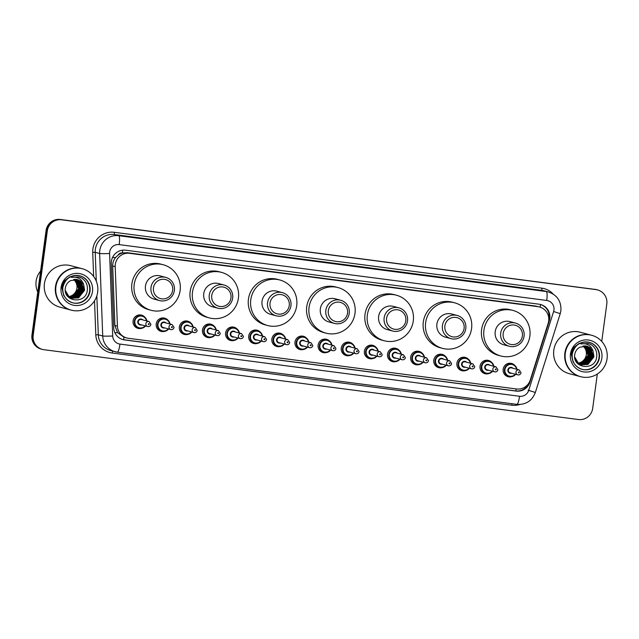 <?xml version="1.0" encoding="UTF-8"?>
<svg xmlns="http://www.w3.org/2000/svg" width="639" height="639" viewBox="0 0 639 639"><rect width="100%" height="100%" fill="white"/><g stroke="black" fill="none" stroke-linecap="round" stroke-linejoin="round"><path stroke-width="0.96" d="M488.651 373.615A6.853 6.733 -75.1 0 1 480.041 366.203A6.853 6.733 -75.1 0 1 491.647 362.345M465.519 370.596A6.853 6.733 -75.1 0 1 456.909 363.176A6.853 6.733 -75.1 0 1 468.515 359.326M442.388 367.577A6.853 6.733 -75.1 0 1 433.785 360.156A6.853 6.733 -75.1 0 1 445.383 356.298M419.256 364.557A6.853 6.733 -75.1 0 1 410.653 357.137A6.853 6.733 -75.1 0 1 422.251 353.279M396.124 361.53A6.853 6.733 -75.1 0 1 387.522 354.118A6.853 6.733 -75.1 0 1 399.119 350.26M372.992 358.511A6.853 6.733 -75.1 0 1 364.39 351.091A6.853 6.733 -75.1 0 1 375.988 347.241M349.86 355.492A6.853 6.733 -75.1 0 1 341.258 348.071A6.853 6.733 -75.1 0 1 352.856 344.213M326.729 352.472A6.853 6.733 -75.1 0 1 318.126 345.052A6.853 6.733 -75.1 0 1 329.724 341.194M303.605 349.445A6.853 6.733 -75.1 0 1 294.994 342.033A6.853 6.733 -75.1 0 1 306.592 338.175M280.473 346.426A6.853 6.733 -75.1 0 1 271.863 339.005A6.853 6.733 -75.1 0 1 283.46 335.156M257.341 343.407A6.853 6.733 -75.1 0 1 248.731 335.986A6.853 6.733 -75.1 0 1 260.337 332.128M234.209 340.387A6.853 6.733 -75.1 0 1 225.599 332.967A6.853 6.733 -75.1 0 1 237.205 329.109M211.078 337.36A6.853 6.733 -75.1 0 1 202.467 329.94A6.853 6.733 -75.1 0 1 214.073 326.09M187.946 334.341A6.853 6.733 -75.1 0 1 179.343 326.92A6.853 6.733 -75.1 0 1 190.941 323.07M164.814 331.322A6.853 6.733 -75.1 0 1 156.212 323.901A6.853 6.733 -75.1 0 1 167.809 320.043M141.682 328.294A6.853 6.733 -75.1 0 1 133.08 320.882A6.853 6.733 -75.1 0 1 144.678 317.024M511.783 376.643A6.853 6.733 -75.1 0 1 503.173 369.222A6.853 6.733 -75.1 0 1 514.778 365.364M548.198 323.214A12.86 12.628 104.9 0 0 537.886 306.656L129.557 253.324A12.86 12.628 104.9 0 0 115.204 266.655L117.424 326.138A12.86 12.628 104.9 0 0 128.335 338.279L516.488 388.975A12.86 12.628 104.9 0 0 530.25 380.061L548.198 323.214M118.199 255.025A12.86 12.628 -75.1 0 1 122.616 252.964L122.4 252.932A4.289 4.209 104.9 0 0 118.199 255.025L115.635 257.469C113.606 259.953 112.624 262.797 112.68 265.992L114.9 325.467L117.488 332.615L123.958 337.216L126.754 337.967M539.46 306.968L535.554 306.041L127.225 252.701L122.616 252.964M549.804 318.573A12.86 12.628 104.9 0 0 539.004 304.196L125.659 250.208A12.86 12.628 104.9 0 0 111.298 263.54L113.702 327.799A12.86 12.628 104.9 0 0 124.613 339.94L516.168 391.084A12.86 12.628 104.9 0 0 529.923 382.17L549.316 320.754A12.86 12.628 104.9 0 0 549.804 318.573M540.267 304.428A12.86 12.628 -75.1 0 1 548.757 320.387M597.329 374.039L592.68 408.425A12.86 12.628 -75.1 0 1 578.431 419.527L43.995 349.717A12.86 12.628 -75.1 0 1 33.188 335.347L47.31 230.903A12.86 12.628 -75.1 0 1 61.56 219.8L595.995 289.611A12.86 12.628 -75.1 0 1 606.802 303.988L601.738 341.418M42.422 349.405L41.176 349.078A12.86 12.628 -75.1 0 1 31.95 335.012L46.072 230.575A12.86 12.628 -75.1 0 1 60.322 219.473L595.372 289.443A12.86 12.628 -75.1 0 1 596.954 289.755A12.86 12.628 -75.1 0 0 595.372 289.443L60.937 219.64L595.995 289.611M46.072 230.575L46.695 230.743A12.86 12.628 -75.1 0 1 60.937 219.64A12.86 12.628 -75.1 0 0 46.695 230.743L32.573 335.179L46.695 230.743L47.31 230.903M41.799 349.245A12.86 12.628 -75.1 0 1 32.573 335.179A12.86 12.628 -75.1 0 0 41.799 349.245M529.028 382.801A12.86 12.628 -75.1 0 1 515.545 390.916L123.99 339.772A12.86 12.628 -75.1 0 1 122.728 339.541M594.757 289.283A12.86 12.628 -75.1 0 1 596.331 289.595L597.577 289.922M582.992 346.05A9.689 9.513 -75.1 0 1 578.247 363.072M580.284 376.587A21.43 21.047 -75.1 0 1 580.244 376.579A21.43 21.047 -75.1 0 1 564.868 353.143A21.43 21.047 -75.1 0 1 591.243 335.163A21.43 21.047 -75.1 0 1 591.283 335.171M580.244 376.579L569.189 373.639A21.43 21.047 -75.1 0 1 553.813 350.204A21.43 21.047 -75.1 0 1 580.188 332.224L591.243 335.163M580.675 376.69L580.324 376.603A21.43 21.047 -75.1 0 1 564.948 353.167A21.43 21.047 -75.1 0 1 591.323 335.179L591.674 335.275A21.43 21.047 -75.1 0 1 607.05 358.711A21.43 21.047 -75.1 0 1 580.675 376.69A21.43 21.047 -75.1 0 1 565.299 353.255A21.43 21.047 -75.1 0 1 591.674 335.275M589.174 342.328A13.97 13.723 -75.1 0 1 599.015 357.552A13.97 13.723 -75.1 0 1 582.009 369.334M587.057 346.194L590.284 347.824L593.711 356.714L587.704 364.366L581.642 364.805M593.016 350.923L587.105 346.21L580.036 347.129C577.177 348.662 575.419 351.051 574.773 354.294C571.953 368.535 595.069 371.203 596.65 357.193C597.377 351.322 595.221 346.961 590.164 344.125L588.399 343.502L580.795 343.934C586.786 342.975 590.859 345.308 593.016 350.923L593.958 356.778L587.952 364.43L581.522 364.773L578.103 363.088L575.02 359.054M581.77 364.837L578.351 363.152L574.645 356.882M586.546 346.074L589.294 347.568L592.728 356.45L586.722 364.102L581.155 364.653L576.418 362.065M586.674 346.106L589.541 347.632L592.976 356.514L586.969 364.166L581.282 364.693M586.035 345.987L588.311 347.304L591.746 356.187L585.739 363.839L580.675 364.478M586.171 346.011L588.559 347.368L591.994 356.25L585.979 363.903L580.795 364.526M585.524 345.931L587.329 347.041L590.755 355.923L584.749 363.575L580.204 364.27M585.651 345.947L587.576 347.105L591.003 355.995L584.997 363.647L580.324 364.326M584.997 345.899L586.338 346.777L589.773 355.667L583.766 363.319L579.741 364.046M585.132 345.907L586.586 346.849L590.021 355.731L584.014 363.383L579.853 364.102M584.461 345.899L585.356 346.522L588.783 355.404L582.776 363.056L579.277 363.783M584.597 345.899L585.604 346.586L589.03 355.468L583.024 363.12L579.389 363.855M584.062 345.915L588.048 355.204L582.041 362.856L578.942 363.575M583.511 345.971L587.033 351.865L587.72 351.754M583.926 345.931L587.776 352.057L587.033 351.865M588.327 343.486L590.724 344.413M573.191 362.297L571.17 353.663L573.582 347.592L579.389 343.279M503.181 333.518A9.857 9.681 -75.1 0 1 514.107 325.011A9.857 9.681 -75.1 0 1 522.39 336.034A9.857 9.681 -75.1 0 1 511.464 344.541A9.857 9.681 -75.1 0 1 503.181 333.518M500.704 333.143A11.997 11.79 -75.1 0 1 515.473 323.078A11.997 11.79 -75.1 0 1 524.084 336.202A11.997 11.79 -75.1 0 1 509.315 346.274A11.997 11.79 -75.1 0 1 500.704 333.143M515.473 323.078L509.962 321.609A11.997 11.79 104.9 0 0 495.193 331.681A11.997 11.79 104.9 0 0 503.804 344.804L509.315 346.274M483.923 330.211A23.571 23.156 -75.1 0 1 512.933 310.426A23.571 23.156 -75.1 0 1 529.851 336.21A23.571 23.156 -75.1 0 1 500.84 355.987A23.571 23.156 -75.1 0 1 483.923 330.211M500.84 355.987L498.508 355.372A23.571 23.156 -75.1 0 1 481.59 329.588A23.571 23.156 -75.1 0 1 510.609 309.811L512.933 310.426M444.896 325.906A9.857 9.681 -75.1 0 1 455.815 317.399A9.857 9.681 -75.1 0 1 464.098 328.414A9.857 9.681 -75.1 0 1 453.179 336.929A9.857 9.681 -75.1 0 1 444.896 325.906M442.42 325.531A11.997 11.79 -75.1 0 1 457.189 315.458A11.997 11.79 -75.1 0 1 465.799 328.59A11.997 11.79 -75.1 0 1 451.03 338.654A11.997 11.79 -75.1 0 1 442.42 325.531M457.189 315.458L451.677 313.997A11.997 11.79 104.9 0 0 436.908 324.069A11.997 11.79 104.9 0 0 445.519 337.192L451.03 338.654M425.638 322.599A23.571 23.156 -75.1 0 1 454.649 302.814A23.571 23.156 -75.1 0 1 471.566 328.598A23.571 23.156 -75.1 0 1 442.547 348.375A23.571 23.156 -75.1 0 1 425.638 322.599M442.547 348.375L440.223 347.76A23.571 23.156 -75.1 0 1 423.306 321.976A23.571 23.156 -75.1 0 1 452.324 302.199L454.649 302.814M386.611 318.294A9.857 9.681 -75.1 0 1 397.53 309.787A9.857 9.681 -75.1 0 1 405.813 320.802A9.857 9.681 -75.1 0 1 394.894 329.317A9.857 9.681 -75.1 0 1 386.611 318.294M384.135 317.918A11.997 11.79 -75.1 0 1 398.904 307.846A11.997 11.79 -75.1 0 1 407.514 320.97A11.997 11.79 -75.1 0 1 392.745 331.042A11.997 11.79 -75.1 0 1 384.135 317.918M398.904 307.846L393.392 306.385A11.997 11.79 104.9 0 0 378.623 316.457A11.997 11.79 104.9 0 0 387.234 329.58L392.745 331.042M367.345 314.987A23.571 23.156 -75.1 0 1 396.364 295.202A23.571 23.156 -75.1 0 1 413.273 320.986A23.571 23.156 -75.1 0 1 384.263 340.763A23.571 23.156 -75.1 0 1 367.345 314.987M384.263 340.763L381.938 340.148A23.571 23.156 -75.1 0 1 365.021 314.364A23.571 23.156 -75.1 0 1 394.031 294.587L396.364 295.202M328.318 310.682A9.857 9.681 -75.1 0 1 339.245 302.167A9.857 9.681 -75.1 0 1 347.528 313.19A9.857 9.681 -75.1 0 1 336.601 321.697A9.857 9.681 -75.1 0 1 328.318 310.682M325.842 310.306A11.997 11.79 -75.1 0 1 340.619 300.234A11.997 11.79 -75.1 0 1 349.229 313.358A11.997 11.79 -75.1 0 1 334.453 323.43A11.997 11.79 -75.1 0 1 325.842 310.306M340.619 300.234L335.108 298.772A11.997 11.79 104.9 0 0 320.339 308.845A11.997 11.79 104.9 0 0 328.949 321.968L334.453 323.43M309.06 307.367A23.571 23.156 -75.1 0 1 338.079 287.59A23.571 23.156 -75.1 0 1 354.988 313.366A23.571 23.156 -75.1 0 1 325.978 333.151A23.571 23.156 -75.1 0 1 309.06 307.367M325.978 333.151L323.646 332.528A23.571 23.156 -75.1 0 1 306.736 306.752A23.571 23.156 -75.1 0 1 335.747 286.967L338.079 287.59M270.033 303.07A9.857 9.681 -75.1 0 1 280.96 294.555A9.857 9.681 -75.1 0 1 289.243 305.578A9.857 9.681 -75.1 0 1 278.316 314.084A9.857 9.681 -75.1 0 1 270.033 303.07M267.557 302.694A11.997 11.79 -75.1 0 1 282.326 292.622A11.997 11.79 -75.1 0 1 290.937 305.746A11.997 11.79 -75.1 0 1 276.168 315.818A11.997 11.79 -75.1 0 1 267.557 302.694M282.326 292.622L276.815 291.16A11.997 11.79 104.9 0 0 262.046 301.233A11.997 11.79 104.9 0 0 270.656 314.356L276.168 315.818M250.776 299.755A23.571 23.156 -75.1 0 1 279.786 279.978A23.571 23.156 -75.1 0 1 296.704 305.754A23.571 23.156 -75.1 0 1 267.693 325.539A23.571 23.156 -75.1 0 1 250.776 299.755M267.693 325.539L265.361 324.916A23.571 23.156 -75.1 0 1 248.443 299.14A23.571 23.156 -75.1 0 1 277.462 279.355L279.786 279.978M211.749 295.458A9.857 9.681 -75.1 0 1 222.668 286.943A9.857 9.681 -75.1 0 1 230.951 297.966A9.857 9.681 -75.1 0 1 220.032 306.472A9.857 9.681 -75.1 0 1 211.749 295.458M209.272 295.082A11.997 11.79 -75.1 0 1 224.041 285.01A11.997 11.79 -75.1 0 1 232.652 298.133A11.997 11.79 -75.1 0 1 217.883 308.206A11.997 11.79 -75.1 0 1 209.272 295.082M224.041 285.01L218.53 283.548A11.997 11.79 104.9 0 0 203.761 293.613A11.997 11.79 104.9 0 0 212.372 306.736L217.883 308.206M192.491 292.143A23.571 23.156 -75.1 0 1 221.501 272.366A23.571 23.156 -75.1 0 1 238.419 298.141A23.571 23.156 -75.1 0 1 209.4 317.926A23.571 23.156 -75.1 0 1 192.491 292.143M209.4 317.926L207.076 317.303A23.571 23.156 -75.1 0 1 190.158 291.528A23.571 23.156 -75.1 0 1 219.177 271.743L221.501 272.366M153.464 287.838A9.857 9.681 -75.1 0 1 164.383 279.331A9.857 9.681 -75.1 0 1 172.666 290.346A9.857 9.681 -75.1 0 1 161.747 298.86A9.857 9.681 -75.1 0 1 153.464 287.838M150.988 287.462A11.997 11.79 -75.1 0 1 165.757 277.398A11.997 11.79 -75.1 0 1 174.367 290.521A11.997 11.79 -75.1 0 1 159.598 300.586A11.997 11.79 -75.1 0 1 150.988 287.462M165.757 277.398L160.245 275.928A11.997 11.79 104.9 0 0 145.476 286A11.997 11.79 104.9 0 0 154.087 299.124L159.598 300.586M134.198 284.531A23.571 23.156 -75.1 0 1 163.217 264.746A23.571 23.156 -75.1 0 1 180.126 290.529A23.571 23.156 -75.1 0 1 151.116 310.306A23.571 23.156 -75.1 0 1 134.198 284.531M151.116 310.306L148.791 309.691A23.571 23.156 -75.1 0 1 131.874 283.908A23.571 23.156 -75.1 0 1 160.884 264.131L163.217 264.746M73.613 279.515A9.689 9.513 -75.1 0 1 68.86 296.536M37.765 292.031A19.282 18.946 -75.1 0 1 40.584 271.128M70.905 310.051A21.43 21.047 -75.1 0 1 70.865 310.043A21.43 21.047 -75.1 0 1 55.489 286.607A21.43 21.047 -75.1 0 1 81.864 268.628A21.43 21.047 -75.1 0 1 81.904 268.636M70.865 310.043L59.802 307.103A21.43 21.047 -75.1 0 1 44.426 283.668A21.43 21.047 -75.1 0 1 70.801 265.688L81.864 268.628M71.288 310.155L70.945 310.067A21.43 21.047 -75.1 0 1 55.561 286.631A21.43 21.047 -75.1 0 1 81.944 268.644L82.287 268.739A21.43 21.047 -75.1 0 1 97.663 292.175A21.43 21.047 -75.1 0 1 71.288 310.155A21.43 21.047 -75.1 0 1 55.912 286.719A21.43 21.047 -75.1 0 1 82.287 268.739M79.795 275.792A13.97 13.723 -75.1 0 1 89.628 291.017A13.97 13.723 -75.1 0 1 72.622 302.798M77.67 279.658L80.897 281.288L84.332 290.178L78.325 297.83L72.263 298.269M83.637 284.387L77.726 279.674L70.657 280.593C67.79 282.126 66.041 284.515 65.394 287.758C62.566 301.999 85.682 304.667 87.263 290.657C87.998 284.786 85.834 280.425 80.786 277.59L79.012 276.967L71.416 277.398C77.407 276.439 81.472 278.772 83.637 284.387L84.58 290.242L78.573 297.894L72.135 298.237L68.724 296.552L65.641 292.518M72.383 298.301L68.964 296.616L65.258 290.346M77.167 279.539L79.915 281.032L83.35 289.914L77.335 297.566L71.776 298.117L67.039 295.53M77.295 279.57L80.163 281.096L83.589 289.978L77.583 297.63L71.895 298.157M76.656 279.451L78.932 280.769L82.359 289.651L76.353 297.303L71.296 297.942M76.784 279.475L79.172 280.833L82.607 289.715L76.6 297.367L71.416 297.99M76.137 279.395L77.942 280.505L81.377 289.387L75.37 297.039L70.817 297.734M76.265 279.411L78.19 280.569L81.624 289.459L75.61 297.111L70.937 297.79M75.618 279.363L76.96 280.241L80.386 289.132L74.38 296.784L70.354 297.51M75.745 279.371L77.207 280.313L80.634 289.195L74.627 296.847L70.474 297.566M75.082 279.363L75.969 279.986L79.404 288.868L73.397 296.52L69.899 297.247M75.218 279.363L76.217 280.05L79.651 288.932L73.645 296.584L70.01 297.319M74.675 279.379L78.661 288.668L72.654 296.32L69.555 297.039M74.132 279.435L77.654 285.321L78.333 285.218M74.539 279.395L78.389 285.521L77.654 285.321M78.948 276.951L81.337 277.877M63.804 295.761L61.783 287.127L64.196 281.056L70.01 276.743M112.496 257.565A12.86 0.719 -2.1 0 0 115.635 257.469M540.203 307.191A12.86 2.388 -82.6 0 0 540.498 304.499M515.841 390.948A12.86 2.388 -82.6 0 0 516.176 388.935M525.873 386.387L526.696 386.659M123.551 339.708A12.86 2.388 -82.6 0 0 123.958 337.216M547.847 314.38L549.173 314.811M114.86 332.687A12.86 0.719 -2.1 0 0 117.488 332.615M122.4 252.932A12.86 2.388 -82.6 0 0 122.712 250.168M535.554 306.041L537.886 306.656M114.9 325.467L117.424 326.138M112.68 265.992L115.204 266.655M127.225 252.701L129.557 253.324M553.941 310.035A8.571 8.419 104.9 0 0 546.736 300.458L119.189 244.609A8.571 8.419 104.9 0 0 109.612 253.499L112.696 335.994A8.571 8.419 104.9 0 0 119.972 344.086L519.547 396.276A8.571 8.419 104.9 0 0 528.717 390.333L553.614 311.497A8.571 8.419 104.9 0 0 553.941 310.035M119.972 344.086A8.571 1.59 97.4 0 1 117.312 352.169A8.571 1.59 97.4 0 1 117.272 352.161A17.141 16.838 -75.1 0 1 102.719 335.978L99.644 253.483A17.141 16.838 -75.1 0 1 118.782 235.703L546.329 291.552A17.141 16.838 -75.1 0 1 548.438 291.967L544.013 290.793A17.141 16.838 104.9 0 0 541.904 290.378L114.357 234.529A17.141 16.838 104.9 0 0 95.219 252.309L96.297 281.168M93.621 276.423L92.727 252.309A19.282 18.946 -75.1 0 1 114.261 232.3L541.808 288.149L541.904 290.378L546.329 291.552A8.571 1.59 97.4 0 1 546.736 300.458M92.727 252.309L95.219 252.309L99.644 253.483A8.571 0.479 -2.1 0 0 109.612 253.499M541.808 288.149A19.282 18.946 -75.1 0 1 553.094 293.996M519.795 404.487A19.282 18.946 -75.1 0 1 511.743 405.198L112.176 353.008A19.282 18.946 -75.1 0 1 95.802 334.804L94.532 300.833M61.56 219.8L60.322 219.473M33.188 335.347L31.95 335.012M119.189 244.609A8.571 1.59 97.4 0 0 118.782 235.703L114.357 234.529L114.261 232.3M112.696 335.994A8.571 0.479 -2.1 0 1 102.719 335.978L98.302 334.804A17.141 16.838 104.9 0 0 110.747 350.571L117.312 352.169L516.879 404.359A8.571 1.59 97.4 0 1 516.847 404.351L117.352 352.169M96.84 295.841L98.302 334.804L95.802 334.804M112.688 351.091L112.176 353.008M512.063 403.728L511.743 405.198M519.547 396.276A8.571 1.59 97.4 0 1 516.879 404.359C525.865 404.87 532.015 400.917 535.338 392.498L560.235 313.661L553.614 311.497M528.717 390.333L535.338 392.498M528.094 390.165L532.071 391.467M548.741 320.602L549.316 320.754M529.443 382.042L529.923 382.17M515.545 390.916L516.168 391.084M123.99 339.772L124.613 339.94M572.169 354.102A13.97 13.723 -75.1 0 1 589.374 342.376A13.97 13.723 -75.1 0 1 599.398 357.656A13.97 13.723 -75.1 0 1 582.201 369.382A13.97 13.723 -75.1 0 1 572.169 354.118M570.475 353.934A16.119 15.831 -75.1 0 1 588.335 340.02A16.119 15.831 -75.1 0 1 601.874 358.032A16.119 15.831 -75.1 0 1 584.014 371.946A16.119 15.831 -75.1 0 1 570.475 353.934M62.79 287.566A13.97 13.723 -75.1 0 1 79.987 275.84A13.97 13.723 -75.1 0 1 90.019 291.12A13.97 13.723 -75.1 0 1 72.814 302.846A13.97 13.723 -75.1 0 1 62.79 287.582M61.088 287.398A16.119 15.831 -75.1 0 1 78.948 273.484A16.119 15.831 -75.1 0 1 92.495 291.496A16.119 15.831 -75.1 0 1 74.635 305.41A16.119 15.831 -75.1 0 1 61.088 287.398M505.936 375.708L509.059 376.531L513.692 375.956L515.649 374.294A6.43 6.318 -75.1 0 1 504.443 369.502A6.43 6.318 -75.1 0 1 516.959 369.318M516.592 369.222A5.999 5.895 104.9 0 0 504.938 369.582A5.999 5.895 104.9 0 0 515.274 374.19M511.591 373.216A3.003 2.947 -75.1 0 1 507.861 369.957A3.003 2.947 -75.1 0 1 512.909 368.248M519.132 369.893L511.527 367.88A2.572 2.524 104.9 0 0 508.356 370.037A2.572 2.524 104.9 0 0 510.202 372.849L517.806 374.869A2.572 2.524 -75.1 0 1 515.961 372.058A2.572 2.524 -75.1 0 1 519.132 369.893L521.009 372.721C520.561 374.406 519.499 375.117 517.806 374.869M519.275 372.537A0.431 0.423 104.9 0 0 518.916 372.058A0.431 0.423 104.9 0 0 518.437 372.433A0.431 0.423 104.9 0 0 518.804 372.912A0.431 0.423 104.9 0 0 519.275 372.537M482.812 372.681L485.928 373.511L490.56 372.936L492.517 371.275A6.43 6.318 -75.1 0 1 481.311 366.482A6.43 6.318 -75.1 0 1 493.827 366.299L492.909 363.799L489.226 361.083L486.111 360.26M493.46 366.203A5.999 5.895 104.9 0 0 481.806 366.554A5.999 5.895 104.9 0 0 492.142 371.171M488.46 370.197A3.003 2.947 -75.1 0 1 484.729 366.938A3.003 2.947 -75.1 0 1 489.786 365.228M496 366.874L488.396 364.853A2.572 2.524 104.9 0 0 485.225 367.01A2.572 2.524 104.9 0 0 487.07 369.829L494.682 371.842A2.572 2.524 -75.1 0 1 492.837 369.03A2.572 2.524 -75.1 0 1 496 366.874L497.877 369.701A2.572 2.524 -75.1 0 1 494.682 371.842C496.367 372.098 497.43 371.387 497.877 369.701M496.144 369.518A0.431 0.423 104.9 0 0 495.784 369.038A0.431 0.423 104.9 0 0 495.313 369.406A0.431 0.423 104.9 0 0 495.672 369.885A0.431 0.423 104.9 0 0 496.144 369.518M459.681 369.661L462.796 370.492L467.428 369.917L469.385 368.248A6.43 6.318 -75.1 0 1 458.187 363.463A6.43 6.318 -75.1 0 1 470.703 363.279L469.785 360.779L466.095 358.064L462.979 357.241M470.328 363.184A5.999 5.895 104.9 0 0 458.682 363.535A5.999 5.895 104.9 0 0 469.01 368.152M465.328 367.177A3.003 2.947 -75.1 0 1 461.598 363.918A3.003 2.947 -75.1 0 1 466.654 362.201M472.868 363.855L465.264 361.834A2.572 2.524 104.9 0 0 462.093 363.99A2.572 2.524 104.9 0 0 463.938 366.802L471.55 368.823A2.572 2.524 -75.1 0 1 469.705 366.011A2.572 2.524 -75.1 0 1 472.868 363.855L474.745 366.682C474.306 368.36 473.235 369.078 471.55 368.823A2.572 2.524 -75.1 0 0 474.713 366.666M473.012 366.498A0.431 0.423 104.9 0 0 472.652 366.019A0.431 0.423 104.9 0 0 472.181 366.387A0.431 0.423 104.9 0 0 472.541 366.866A0.431 0.423 104.9 0 0 473.012 366.498M436.549 366.642L439.664 367.473L444.297 366.898L446.254 365.228A6.43 6.318 -75.1 0 1 435.055 360.436A6.43 6.318 -75.1 0 1 447.572 360.26L446.653 357.76L442.963 355.044L439.848 354.214M447.196 360.156A5.999 5.895 104.9 0 0 435.55 360.516A5.999 5.895 104.9 0 0 445.878 365.133M442.204 364.15A3.003 2.947 -75.1 0 1 438.474 360.899A3.003 2.947 -75.1 0 1 443.522 359.182M449.736 360.835L442.132 358.814A2.572 2.524 104.9 0 0 438.969 360.971A2.572 2.524 104.9 0 0 440.814 363.783L448.418 365.804A2.572 2.524 -75.1 0 1 446.573 362.992A2.572 2.524 -75.1 0 1 449.736 360.835L451.621 363.663C451.174 365.34 450.104 366.059 448.418 365.804M449.88 363.479A0.431 0.423 104.9 0 0 449.521 363A0.431 0.423 104.9 0 0 449.049 363.367A0.431 0.423 104.9 0 0 449.409 363.847A0.431 0.423 104.9 0 0 449.88 363.479M423.114 362.209A6.43 6.318 -75.1 0 1 411.923 357.417A6.43 6.318 -75.1 0 1 424.44 357.233L423.521 354.733L419.831 352.025L416.716 351.194M424.064 357.137A5.999 5.895 104.9 0 0 412.419 357.489A5.999 5.895 104.9 0 0 422.746 362.105M419.072 361.131A3.003 2.947 -75.1 0 1 415.342 357.872A3.003 2.947 -75.1 0 1 420.39 356.163M426.604 357.808L419 355.795A2.572 2.524 104.9 0 0 415.837 357.952A2.572 2.524 104.9 0 0 417.682 360.763L425.286 362.784A2.572 2.524 -75.1 0 1 423.441 359.973A2.572 2.524 -75.1 0 1 426.604 357.808L428.489 360.636C428.042 362.321 426.972 363.032 425.286 362.784M426.748 360.452A0.431 0.423 104.9 0 0 426.389 359.973A0.431 0.423 104.9 0 0 425.917 360.348A0.431 0.423 104.9 0 0 426.277 360.827A0.431 0.423 104.9 0 0 426.748 360.452M390.285 360.596L393.4 361.426L398.033 360.851L399.99 359.19A6.43 6.318 -75.1 0 1 388.792 354.397A6.43 6.318 -75.1 0 1 401.308 354.214M400.941 354.118A5.999 5.895 104.9 0 0 389.287 354.469A5.999 5.895 104.9 0 0 399.615 359.086M395.94 358.112A3.003 2.947 -75.1 0 1 392.21 354.853A3.003 2.947 -75.1 0 1 397.258 353.135M403.473 354.789L395.868 352.768A2.572 2.524 104.9 0 0 392.705 354.925A2.572 2.524 104.9 0 0 394.551 357.744L402.155 359.757A2.572 2.524 -75.1 0 1 400.31 356.945A2.572 2.524 -75.1 0 1 403.473 354.789L405.358 357.616C404.91 359.302 403.84 360.013 402.155 359.757M403.616 357.433A0.431 0.423 104.9 0 0 403.257 356.953A0.431 0.423 104.9 0 0 402.786 357.321A0.431 0.423 104.9 0 0 403.145 357.8A0.431 0.423 104.9 0 0 403.616 357.433M367.153 357.576L370.269 358.407L374.909 357.832L376.866 356.163A6.43 6.318 -75.1 0 1 365.66 351.378A6.43 6.318 -75.1 0 1 378.176 351.194L377.258 348.694L373.575 345.979L370.452 345.148M377.809 351.099A5.999 5.895 104.9 0 0 366.155 351.45A5.999 5.895 104.9 0 0 376.483 356.067M372.809 355.084A3.003 2.947 -75.1 0 1 369.078 351.833A3.003 2.947 -75.1 0 1 374.127 350.116M380.341 351.769L372.737 349.749A2.572 2.524 104.9 0 0 369.574 351.905A2.572 2.524 104.9 0 0 371.419 354.717L379.023 356.738A2.572 2.524 -75.1 0 1 377.178 353.926A2.572 2.524 -75.1 0 1 380.341 351.769L382.226 354.597C381.779 356.274 380.708 356.993 379.023 356.738M380.493 354.413A0.431 0.423 104.9 0 0 380.125 353.934A0.431 0.423 104.9 0 0 379.654 354.302A0.431 0.423 104.9 0 0 380.013 354.781A0.431 0.423 104.9 0 0 380.493 354.413M344.022 354.557L347.145 355.388L351.777 354.813L353.734 353.143A6.43 6.318 -75.1 0 1 342.528 348.351A6.43 6.318 -75.1 0 1 355.044 348.175L354.126 345.675L350.444 342.959L347.32 342.129M354.677 348.071A5.999 5.895 104.9 0 0 343.023 348.431A5.999 5.895 104.9 0 0 353.359 353.047M349.677 352.065A3.003 2.947 -75.1 0 1 345.947 348.806A3.003 2.947 -75.1 0 1 350.995 347.097M357.209 348.75L349.605 346.729A2.572 2.524 104.9 0 0 346.442 348.886A2.572 2.524 104.9 0 0 348.287 351.698L355.891 353.718A2.572 2.524 -75.1 0 1 354.046 350.907A2.572 2.524 -75.1 0 1 357.209 348.75L359.094 351.578C358.647 353.255 357.576 353.966 355.891 353.718M357.361 351.386A0.431 0.423 104.9 0 0 357.001 350.907A0.431 0.423 104.9 0 0 356.522 351.282A0.431 0.423 104.9 0 0 356.882 351.762A0.431 0.423 104.9 0 0 357.361 351.386M320.89 351.538L324.013 352.361L328.646 351.785L330.603 350.124A6.43 6.318 -75.1 0 1 319.396 345.332A6.43 6.318 -75.1 0 1 331.913 345.148L330.994 342.648L327.312 339.94L324.189 339.109M331.545 345.052A5.999 5.895 104.9 0 0 319.891 345.403A5.999 5.895 104.9 0 0 330.227 350.02M326.545 349.046A3.003 2.947 -75.1 0 1 322.815 345.787A3.003 2.947 -75.1 0 1 327.863 344.078M334.085 345.723L326.473 343.702A2.572 2.524 104.9 0 0 323.31 345.867A2.572 2.524 104.9 0 0 325.155 348.678L332.759 350.699A2.572 2.524 -75.1 0 1 330.914 347.888A2.572 2.524 -75.1 0 1 334.085 345.723L335.962 348.551C335.515 350.236 334.453 350.947 332.759 350.699M334.229 348.367A0.431 0.423 104.9 0 0 333.87 347.888A0.431 0.423 104.9 0 0 333.39 348.263A0.431 0.423 104.9 0 0 333.75 348.742A0.431 0.423 104.9 0 0 334.229 348.367M297.758 348.511L300.881 349.341L305.514 348.766L307.471 347.097A6.43 6.318 -75.1 0 1 296.264 342.312A6.43 6.318 -75.1 0 1 308.781 342.129L307.862 339.628L304.18 336.913L301.057 336.09M308.413 342.033A5.999 5.895 104.9 0 0 296.76 342.384A5.999 5.895 104.9 0 0 307.095 347.001M303.413 346.026A3.003 2.947 -75.1 0 1 299.683 342.768A3.003 2.947 -75.1 0 1 304.731 341.05M310.953 342.704L303.341 340.683A2.572 2.524 104.9 0 0 300.178 342.839A2.572 2.524 104.9 0 0 302.023 345.651L309.627 347.672A2.572 2.524 -75.1 0 1 307.782 344.86A2.572 2.524 -75.1 0 1 310.953 342.704L312.83 345.531C312.383 347.217 311.321 347.928 309.627 347.672A2.572 2.524 -75.1 0 0 312.798 345.515M311.097 345.348A0.431 0.423 104.9 0 0 310.738 344.868A0.431 0.423 104.9 0 0 310.258 345.236A0.431 0.423 104.9 0 0 310.618 345.715A0.431 0.423 104.9 0 0 311.097 345.348M284.331 344.078A6.43 6.318 -75.1 0 1 273.133 339.285A6.43 6.318 -75.1 0 1 285.649 339.109M285.282 339.005A5.999 5.895 104.9 0 0 273.628 339.365A5.999 5.895 104.9 0 0 283.964 343.982M280.281 342.999A3.003 2.947 -75.1 0 1 276.551 339.748A3.003 2.947 -75.1 0 1 281.599 338.031M287.822 339.684L280.209 337.664A2.572 2.524 104.9 0 0 277.046 339.82A2.572 2.524 104.9 0 0 278.892 342.632L286.496 344.653A2.572 2.524 -75.1 0 1 284.651 341.841A2.572 2.524 -75.1 0 1 287.822 339.684L289.699 342.512C289.251 344.189 288.189 344.908 286.496 344.653A2.572 2.524 -75.1 0 0 289.667 342.496M287.965 342.328A0.431 0.423 104.9 0 0 287.606 341.849A0.431 0.423 104.9 0 0 287.127 342.216A0.431 0.423 104.9 0 0 287.486 342.696A0.431 0.423 104.9 0 0 287.965 342.328M251.502 342.472L254.618 343.295L259.25 342.72L261.207 341.058A6.43 6.318 -75.1 0 1 250.001 336.266A6.43 6.318 -75.1 0 1 262.517 336.082L261.599 333.59L257.916 330.874L254.801 330.043M262.15 335.986A5.999 5.895 104.9 0 0 250.496 336.346A5.999 5.895 104.9 0 0 260.832 340.954M257.15 339.98A3.003 2.947 -75.1 0 1 253.419 336.721A3.003 2.947 -75.1 0 1 258.476 335.012M264.69 336.665L257.086 334.644A2.572 2.524 104.9 0 0 253.915 336.801A2.572 2.524 104.9 0 0 255.76 339.613L263.372 341.633A2.572 2.524 -75.1 0 1 261.527 338.822A2.572 2.524 -75.1 0 1 264.69 336.665L266.567 339.485C266.12 341.17 265.057 341.881 263.372 341.633A2.572 2.524 -75.1 0 0 266.535 339.477M264.834 339.301A0.431 0.423 104.9 0 0 264.474 338.822A0.431 0.423 104.9 0 0 264.003 339.197A0.431 0.423 104.9 0 0 264.362 339.676A0.431 0.423 104.9 0 0 264.834 339.301M228.371 339.453L231.486 340.275L236.118 339.7L238.075 338.039A6.43 6.318 -75.1 0 1 226.877 333.246A6.43 6.318 -75.1 0 1 239.393 333.063L238.475 330.563L234.785 327.855L231.669 327.024M239.018 332.967A5.999 5.895 104.9 0 0 227.372 333.318A5.999 5.895 104.9 0 0 237.7 337.935M234.018 336.961A3.003 2.947 -75.1 0 1 230.288 333.702A3.003 2.947 -75.1 0 1 235.344 331.992M241.558 333.638L233.954 331.617A2.572 2.524 104.9 0 0 230.783 333.782A2.572 2.524 104.9 0 0 232.628 336.593L240.24 338.614A2.572 2.524 -75.1 0 1 238.395 335.794A2.572 2.524 -75.1 0 1 241.558 333.638L243.435 336.465C242.996 338.151 241.925 338.862 240.24 338.614A2.572 2.524 -75.1 0 0 243.403 336.449M241.702 336.282A0.431 0.423 104.9 0 0 241.342 335.802A0.431 0.423 104.9 0 0 240.871 336.17A0.431 0.423 104.9 0 0 241.23 336.649A0.431 0.423 104.9 0 0 241.702 336.282M205.239 336.426L208.354 337.256L212.987 336.681L214.944 335.012A6.43 6.318 -75.1 0 1 203.745 330.227A6.43 6.318 -75.1 0 1 216.262 330.043L215.343 327.543L211.653 324.828L208.538 324.005M215.886 329.948A5.999 5.895 104.9 0 0 204.24 330.299A5.999 5.895 104.9 0 0 214.568 334.916M210.886 333.941A3.003 2.947 -75.1 0 1 207.164 330.683A3.003 2.947 -75.1 0 1 212.212 328.965M218.426 330.619L210.822 328.598A2.572 2.524 104.9 0 0 207.659 330.754A2.572 2.524 104.9 0 0 209.504 333.566L217.108 335.587A2.572 2.524 -75.1 0 1 215.263 332.775A2.572 2.524 -75.1 0 1 218.426 330.619L220.311 333.446C219.864 335.124 218.794 335.842 217.108 335.587A2.572 2.524 -75.1 0 0 220.271 333.43M218.57 333.262A0.431 0.423 104.9 0 0 218.211 332.783A0.431 0.423 104.9 0 0 217.739 333.151A0.431 0.423 104.9 0 0 218.099 333.63A0.431 0.423 104.9 0 0 218.57 333.262M182.107 333.406L185.222 334.237L189.855 333.662L191.812 331.992A6.43 6.318 -75.1 0 1 180.613 327.2A6.43 6.318 -75.1 0 1 193.13 327.024L192.211 324.524L188.521 321.808L185.406 320.978M192.754 326.92A5.999 5.895 104.9 0 0 181.109 327.28A5.999 5.895 104.9 0 0 191.436 331.897M187.762 330.914A3.003 2.947 -75.1 0 1 184.032 327.663A3.003 2.947 -75.1 0 1 189.08 325.946M195.294 327.599L187.69 325.578A2.572 2.524 104.9 0 0 184.527 327.735A2.572 2.524 104.9 0 0 186.372 330.547L193.976 332.568A2.572 2.524 -75.1 0 1 192.131 329.756A2.572 2.524 -75.1 0 1 195.294 327.599L197.179 330.427C196.732 332.104 195.662 332.823 193.976 332.568A2.572 2.524 -75.1 0 0 197.139 330.411M195.438 330.243A0.431 0.423 104.9 0 0 195.079 329.764A0.431 0.423 104.9 0 0 194.607 330.131A0.431 0.423 104.9 0 0 194.967 330.611A0.431 0.423 104.9 0 0 195.438 330.243M158.975 330.387L162.09 331.21L166.723 330.635L168.68 328.973A6.43 6.318 -75.1 0 1 157.482 324.181A6.43 6.318 -75.1 0 1 169.998 323.997L169.079 321.497L165.389 318.789L162.274 317.958M169.631 323.901A5.999 5.895 104.9 0 0 157.977 324.261A5.999 5.895 104.9 0 0 168.305 328.869M164.63 327.895A3.003 2.947 -75.1 0 1 160.9 324.636A3.003 2.947 -75.1 0 1 165.948 322.927M172.163 324.572L164.558 322.559A2.572 2.524 104.9 0 0 161.395 324.716A2.572 2.524 104.9 0 0 163.241 327.527L170.845 329.548A2.572 2.524 -75.1 0 1 169 326.737A2.572 2.524 -75.1 0 1 172.163 324.572L174.048 327.4C173.6 329.085 172.53 329.796 170.845 329.548A2.572 2.524 -75.1 0 0 174.008 327.392M172.306 327.216A0.431 0.423 104.9 0 0 171.947 326.737A0.431 0.423 104.9 0 0 171.476 327.112A0.431 0.423 104.9 0 0 171.835 327.591A0.431 0.423 104.9 0 0 172.306 327.216M145.548 325.946A6.43 6.318 -75.1 0 1 134.35 321.161A6.43 6.318 -75.1 0 1 146.866 320.978M146.499 320.882A5.999 5.895 104.9 0 0 134.845 321.233A5.999 5.895 104.9 0 0 145.173 325.85M141.499 324.876A3.003 2.947 -75.1 0 1 137.768 321.617A3.003 2.947 -75.1 0 1 142.816 319.907M149.031 321.553L141.427 319.532A2.572 2.524 104.9 0 0 138.264 321.697A2.572 2.524 104.9 0 0 140.109 324.508L147.713 326.521A2.572 2.524 -75.1 0 1 145.868 323.709A2.572 2.524 -75.1 0 1 149.031 321.553L150.916 324.38C150.469 326.066 149.398 326.777 147.713 326.521A2.572 2.524 -75.1 0 0 150.876 324.364M149.183 324.197A0.431 0.423 104.9 0 0 148.815 323.717A0.431 0.423 104.9 0 0 148.344 324.085A0.431 0.423 104.9 0 0 148.703 324.564A0.431 0.423 104.9 0 0 149.183 324.197M560.235 313.661L560.882 310.77C561.425 301.36 557.272 295.09 548.438 291.967M589.374 342.376C580.292 341.082 574.573 344.996 572.209 354.118C571.785 361.818 575.116 366.906 582.201 369.382M79.987 275.84C70.913 274.546 65.186 278.46 62.822 287.582C62.398 295.282 65.729 300.37 72.814 302.846M509.243 363.279L512.358 364.11L516.04 366.818L516.967 369.326M423.122 362.209L421.165 363.871L416.532 364.446L413.417 363.623M393.584 348.175L396.707 348.998L400.389 351.714L401.316 354.214M277.933 333.063L281.048 333.893L284.73 336.609L285.657 339.109M284.339 344.078L282.382 345.747L277.749 346.322L274.626 345.491M139.142 314.939L142.265 315.77L145.948 318.478L146.874 320.978M145.556 325.954L143.599 327.615L138.959 328.19L135.843 327.36"/></g></svg>
